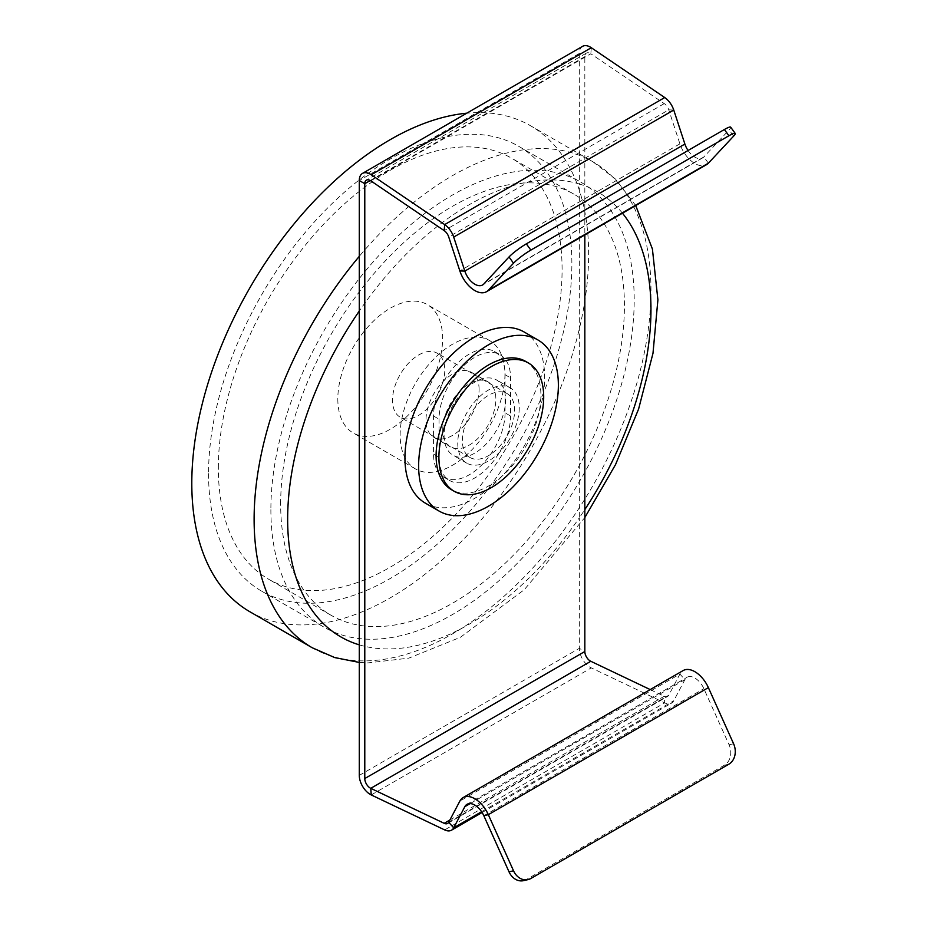 <?xml version="1.0" encoding="UTF-8"?>
<svg xmlns="http://www.w3.org/2000/svg" width="927" height="927" viewBox="0 0 927 927"><rect width="100%" height="100%" fill="white"/><g stroke="black" fill="none" stroke-linecap="round" stroke-linejoin="round"><path stroke-width="0.7" stroke-dasharray="4.63 3.48" d="M249.908 611.774A280.614 162.016 120 0 0 466.154 536.606A280.614 162.016 120 0 0 588.633 254.207A280.614 162.016 120 0 0 530.522 125.748A280.614 162.016 120 0 0 466.802 113.187M208.563 473.639A256.895 148.32 120 0 0 261.773 591.241A256.895 148.32 120 0 0 459.734 522.422A256.895 148.32 120 0 0 571.866 263.882A256.895 148.32 120 0 0 518.668 146.281A256.895 148.32 120 0 0 320.696 215.11A256.895 148.32 120 0 0 208.563 473.639M359.282 644.856A256.895 148.32 120 0 0 579.329 517.799L579.329 648.332A15.562 8.98 -120 0 0 591.299 667.892L664.729 702.875A15.562 8.98 -120 0 0 671.554 703.141A15.562 8.98 -120 0 0 673.744 700.789L684.891 679.63A15.562 8.98 60 0 1 687.081 677.278A15.562 8.98 60 0 1 703.871 688.668L729.086 744.798A15.562 12.514 -103 0 1 724.393 765.204L526.339 879.538A15.562 12.514 -103 0 1 523.535 880.65M582.562 46.35A15.562 8.98 60 0 0 579.329 53.476L579.329 183.998A256.895 148.32 120 0 0 359.282 311.043M622.457 213.198A256.895 148.32 120 0 0 579.329 183.998L579.329 517.799A256.895 148.32 120 0 0 584.833 509.595M591.299 47.717L590.812 53.778A7.775 4.496 60 0 0 586.443 53.082A7.775 4.496 60 0 0 584.833 56.651L584.833 234.925M524.207 332.028A98.807 57.045 -60 0 1 544.67 377.266A98.807 57.045 -60 0 1 501.542 476.698A98.807 57.045 -60 0 1 425.4 503.164M370.765 180.823L590.812 53.778L664.253 103.592A7.775 4.496 60 0 1 668.761 109.838L679.908 143.859A23.337 13.476 -120 0 0 706.536 164.658M688.054 150.487A15.562 8.98 -120 0 0 702.643 157.926A15.562 8.98 -120 0 0 703.871 156.941L729.086 129.919A15.562 2.202 -35.8 0 0 730.696 127.173M525.551 361.333A74.102 42.781 -60 0 1 536.918 420.707A74.102 42.781 -60 0 1 488.506 486.015A74.102 42.781 -60 0 1 451.449 489.688M650.209 689.584L664.253 696.27A7.775 4.496 -120 0 0 667.66 696.397A7.775 4.496 -120 0 0 668.761 695.227L679.908 674.068A23.337 13.476 60 0 1 683.187 670.545M270.881 509.618A256.895 148.32 120 0 0 324.091 627.22A256.895 148.32 120 0 0 522.052 558.402A256.895 148.32 120 0 0 634.195 299.861A256.895 148.32 120 0 0 580.986 182.26A256.895 148.32 120 0 0 383.025 251.09A256.895 148.32 120 0 0 270.881 509.618M280.661 503.975A243.059 140.336 -60 0 1 386.768 259.363A243.059 140.336 -60 0 1 574.068 194.241A243.059 140.336 -60 0 1 624.416 305.516A243.059 140.336 -60 0 1 518.309 550.128A243.059 140.336 -60 0 1 331.009 615.238A243.059 140.336 -60 0 1 280.661 503.975M218.343 467.996A243.059 140.336 -60 0 1 324.438 223.384A243.059 140.336 -60 0 1 511.75 158.262A243.059 140.336 -60 0 1 562.086 269.537A243.059 140.336 -60 0 1 455.991 514.137A243.059 140.336 -60 0 1 268.691 579.259A243.059 140.336 -60 0 1 218.343 467.996M337.822 399.016A74.102 42.781 120 0 0 353.164 432.944A74.102 42.781 120 0 0 410.267 413.083A74.102 42.781 120 0 0 442.619 338.506A74.102 42.781 120 0 0 427.266 304.589A74.102 42.781 120 0 0 370.163 324.438A74.102 42.781 120 0 0 337.822 399.016M504.937 374.485A74.102 42.781 -60 0 1 472.596 449.062A74.102 42.781 -60 0 1 415.481 468.923A74.102 42.781 -60 0 1 400.14 434.995A74.102 42.781 -60 0 1 432.48 360.418A74.102 42.781 -60 0 1 489.595 340.568A74.102 42.781 -60 0 1 504.937 374.485M479.085 389.41A37.543 21.68 120 0 0 471.31 372.225A37.543 21.68 120 0 0 442.376 382.283A37.543 21.68 120 0 0 425.991 420.07A37.543 21.68 120 0 0 433.766 437.254A37.543 21.68 120 0 0 462.7 427.196A37.543 21.68 120 0 0 479.085 389.41M442.758 429.757A37.543 21.68 -60 0 1 459.143 391.97A37.543 21.68 -60 0 1 488.077 381.912A37.543 21.68 -60 0 1 495.852 399.097A37.543 21.68 -60 0 1 479.468 436.884A37.543 21.68 -60 0 1 450.534 446.941A37.543 21.68 -60 0 1 442.758 429.757M505.064 412.839A50.568 29.2 120 0 1 482.99 463.732A50.568 29.2 120 0 1 444.021 477.278A50.568 29.2 120 0 1 433.546 454.126L433.546 416.014A50.568 29.2 120 0 1 455.62 365.122A50.568 29.2 120 0 1 494.589 351.576A50.568 29.2 120 0 1 505.064 374.717L505.064 412.839L510.568 416.014L510.568 377.903A50.568 29.2 120 0 0 500.093 354.751A50.568 29.2 120 0 0 461.125 368.297A50.568 29.2 120 0 0 439.05 419.189L439.05 457.301A50.568 29.2 120 0 0 449.525 480.453A50.568 29.2 120 0 0 488.494 466.907A50.568 29.2 120 0 0 510.568 416.014M444.068 435.354A43.476 25.099 120 0 0 453.071 455.25A43.476 25.099 120 0 0 486.571 443.604A43.476 25.099 120 0 0 505.551 399.85A43.476 25.099 120 0 0 496.548 379.954A43.476 25.099 120 0 0 463.048 391.6A43.476 25.099 120 0 0 444.068 435.354M519.247 407.753A43.476 25.099 -60 0 1 500.267 451.507A43.476 25.099 -60 0 1 466.768 463.152A43.476 25.099 -60 0 1 457.764 443.257A43.476 25.099 -60 0 1 476.733 399.502A43.476 25.099 -60 0 1 510.244 387.857A43.476 25.099 -60 0 1 519.247 407.753M470.024 457.509A36.953 21.333 -60 0 0 488.506 455.678A36.953 21.333 120 0 0 512.643 423.118A36.953 21.333 120 0 0 506.976 393.5A36.953 21.333 120 0 0 488.506 395.331A36.953 21.333 -60 0 0 464.357 427.903A36.953 21.333 -60 0 0 470.024 457.509L400.163 417.173A36.953 21.333 -60 0 1 394.496 387.556A36.953 21.333 -60 0 1 418.633 354.995A36.953 21.333 120 0 1 437.115 353.164A36.953 21.333 120 0 1 442.782 382.781A36.953 21.333 120 0 1 418.633 415.342A36.953 21.333 -60 0 1 400.163 417.173M312.237 647.764A280.614 162.016 120 0 0 528.471 572.585A280.614 162.016 120 0 0 650.963 290.186A280.614 162.016 120 0 0 592.84 161.727A280.614 162.016 120 0 0 359.282 256.35M359.282 775.378L579.329 648.332L584.833 651.507M579.329 53.476L359.282 180.522M371.24 794.937L591.299 667.892M584.833 56.651L370.279 180.522M664.253 103.592L444.195 230.638M673.744 110.035L668.761 109.838L448.703 236.883M679.908 143.859L459.85 270.916M708.379 163.187L703.871 156.941L483.824 283.986M733.593 136.165L729.086 129.919M449.885 820.024L664.253 696.27L664.729 702.875L444.682 829.92M481.6 811.728L673.744 700.789M448.703 822.272L668.761 695.227M470.163 803.605L684.891 679.63L679.908 674.068L459.85 801.113M483.824 815.714L703.871 688.668M733.593 743.755L729.086 744.798M728.9 764.161L724.393 765.204M530.847 878.495L526.339 879.538M505.064 374.717L510.568 377.903M433.546 416.014L439.05 419.189M433.546 454.126L439.05 457.301M359.282 662.423L367.776 662.921L408.819 658.135L460.452 637.266L524.265 589.711L584.833 517.544M635.713 205.551L615.516 179.085L592.84 161.727L530.522 125.748M586.443 53.082L366.397 180.139M702.643 157.926L482.585 284.971M482.11 812.515L671.554 703.141M447.614 823.443L667.66 696.397M467.023 804.323L687.081 677.278M261.773 591.241L324.091 627.22M518.668 146.281L580.986 182.26M574.068 194.241L511.75 158.262M331.009 615.238L268.691 579.259M415.481 468.923L353.164 432.944M489.595 340.568L427.266 304.589M471.31 372.225L488.077 381.912M433.766 437.254L450.534 446.941M494.589 351.576L500.093 354.751M444.021 477.278L449.525 480.453M466.768 463.152L453.071 455.25M510.244 387.857L496.548 379.954M506.976 393.5L437.115 353.164"/><path stroke-width="1.39" d="M466.802 113.187A280.614 162.016 120 0 0 191.796 483.315A280.614 162.016 120 0 0 249.908 611.774L312.237 647.764L334.763 657.591L359.282 662.423M359.282 180.522L364.786 183.697L364.786 778.553A7.775 4.496 -120 0 0 370.765 788.332L444.195 823.315A7.775 4.496 -120 0 0 447.614 823.443A7.775 4.496 -120 0 0 448.703 822.272L459.85 801.113A23.337 13.476 60 0 1 463.141 797.591A23.337 13.476 60 0 1 488.332 814.671L513.535 870.801A15.562 12.514 77 0 0 528.042 879.607L523.535 880.65A15.562 12.514 -103 0 1 509.027 871.843L483.824 815.714A15.562 8.98 60 0 0 467.023 804.323A15.562 8.98 60 0 0 464.833 806.675L453.697 827.834A15.562 8.98 -120 0 1 451.507 830.186A15.562 8.98 -120 0 1 444.682 829.92L371.24 794.937A15.562 8.98 -120 0 1 359.282 775.378L359.282 180.522A15.562 8.98 60 0 1 362.503 173.395A15.562 8.98 60 0 1 371.24 174.774L444.682 224.589A15.562 8.98 60 0 1 453.697 237.08L464.833 271.101A15.562 8.98 -120 0 0 482.585 284.971A15.562 8.98 -120 0 0 483.824 283.986L509.027 256.964A15.562 2.202 -35.8 0 1 526.339 243.847L724.393 129.513A15.562 2.202 -35.8 0 1 730.696 127.173L735.204 133.407A15.562 2.202 144.2 0 0 728.9 135.759L530.847 250.093A15.562 2.202 144.2 0 0 513.535 263.21L509.027 256.964M584.833 234.925L584.833 651.507A7.775 4.496 -120 0 0 590.812 661.287L650.209 689.584M439.097 511.078L425.4 503.164A98.807 57.045 -60 0 1 404.937 457.938A98.807 57.045 -60 0 1 448.065 358.506A98.807 57.045 -60 0 1 524.207 332.028L537.903 339.942A98.807 57.045 -60 0 1 558.367 385.168A98.807 57.045 -60 0 1 515.238 484.601A98.807 57.045 -60 0 1 439.097 511.078A98.807 57.045 -60 0 1 418.633 465.841A98.807 57.045 -60 0 1 461.762 366.408A98.807 57.045 -60 0 1 537.903 339.942M370.279 180.522L364.786 183.697A7.775 4.496 60 0 1 366.397 180.139A7.775 4.496 60 0 1 370.765 180.823L444.195 230.638A7.775 4.496 60 0 1 448.703 236.883L459.85 270.916A23.337 13.476 -120 0 0 486.478 291.704A23.337 13.476 -120 0 0 488.332 290.232L513.535 263.21M362.503 173.395L582.562 46.35A15.562 8.98 60 0 1 591.299 47.717L664.729 97.544A15.562 8.98 60 0 1 673.744 110.035L684.891 144.056A15.562 8.98 -120 0 0 688.054 150.487M486.478 291.704L706.536 164.658A23.337 13.476 -120 0 0 708.379 163.187L733.593 136.165A15.562 2.202 144.2 0 0 735.204 133.407M451.449 489.688A74.102 42.781 -60 0 1 440.093 430.302A74.102 42.781 -60 0 1 488.506 364.995A74.102 42.781 -60 0 1 525.551 361.333L528.344 362.944A74.102 42.781 120 0 0 491.298 366.617A74.102 42.781 -60 0 0 442.886 431.912A74.102 42.781 -60 0 0 454.242 491.298L451.449 489.688M528.344 362.944A74.102 42.781 120 0 1 539.711 422.33A74.102 42.781 120 0 1 491.298 487.625A74.102 42.781 -60 0 1 454.242 491.298M463.141 797.591L683.187 670.545A23.337 13.476 60 0 1 708.379 687.625L733.593 743.755A15.562 12.514 77 0 1 728.9 764.161L530.847 878.495A15.562 12.514 77 0 1 528.042 879.607M359.282 256.35A280.614 162.016 120 0 0 254.114 519.305A280.614 162.016 120 0 0 312.237 647.764M359.282 311.043A256.895 148.32 120 0 0 287.648 519.305A256.895 148.32 120 0 0 359.282 644.856M584.833 509.595A256.895 148.32 120 0 0 650.963 309.548A256.895 148.32 120 0 0 622.457 213.198M371.24 794.937L370.765 788.332L590.812 661.287M364.786 778.553L584.833 651.507M591.299 47.717L371.24 174.774M664.729 97.544L444.682 224.589L444.195 230.638M673.744 110.035L453.697 237.08M684.891 144.056L464.833 271.101L459.85 270.916M708.379 163.187L488.332 290.232M530.847 250.093L526.339 243.847M728.9 135.759L724.393 129.513M444.195 823.315L449.885 820.024M448.703 822.272L453.697 827.834L481.6 811.728M464.833 806.675L470.163 803.605M483.824 815.714L488.332 814.671L708.379 687.625M513.535 870.801L509.027 871.843M584.833 517.544L615.505 464.67L638.599 409.05L652.99 353.291L657.903 299.861L652.411 249.015L635.713 205.551M451.507 830.186L482.11 812.515"/></g></svg>
